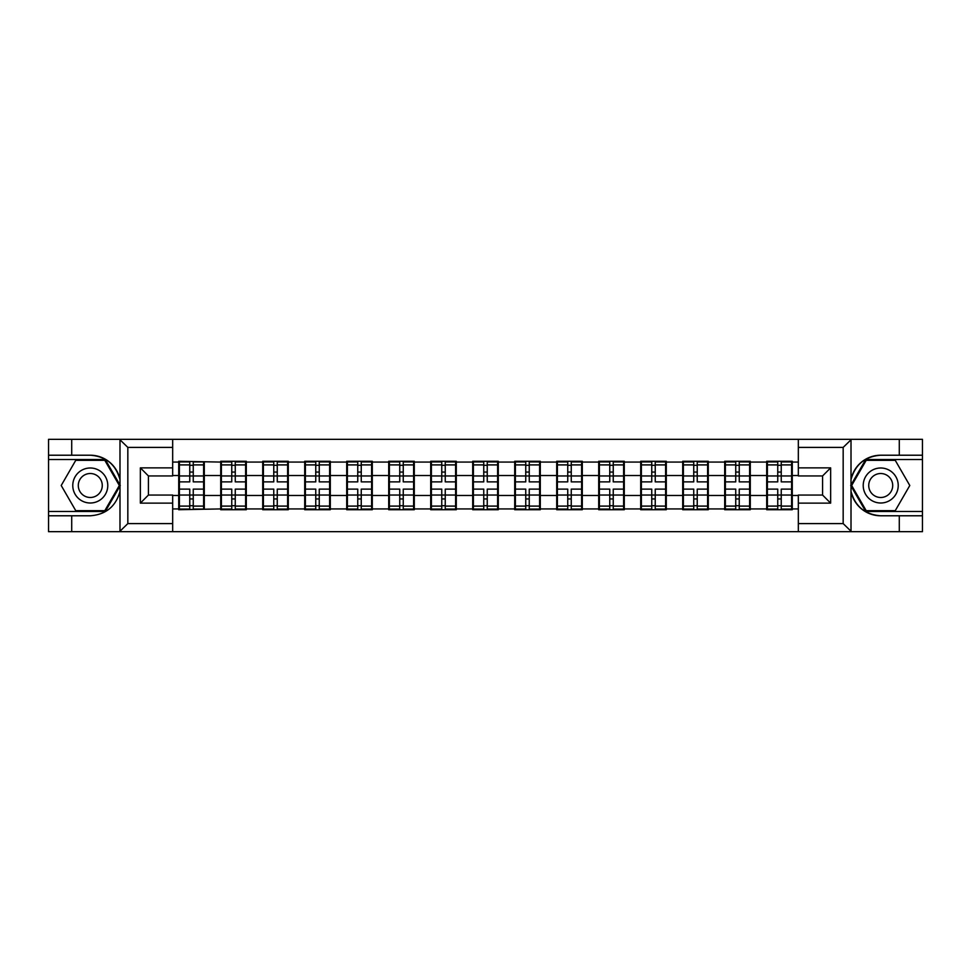 <?xml version="1.0" encoding="UTF-8"?>
<svg xmlns="http://www.w3.org/2000/svg" width="971" height="971" viewBox="0 0 971 971"><rect width="100%" height="100%" fill="white"/><g stroke="black" fill="none" stroke-linecap="round" stroke-linejoin="round"><path stroke-width="1.46" d="M172.668 531.671L798.332 531.671L798.332 495.052L822.571 495.052L822.571 475.948L798.332 475.948L798.332 439.329L172.668 439.329L172.668 475.948L148.429 475.948L148.429 495.052L172.668 495.052L172.668 531.671L119.518 531.671L127.832 523.6L172.668 523.6M119.518 531.671L48.55 531.671L48.55 515.783L71.708 515.783L71.708 531.671L128.779 531.671M792.275 483.485L791.608 483.485M767.381 483.485L766.702 483.485M766.702 487.515L767.381 487.515M791.608 487.515L792.275 487.515M750.28 483.485L749.612 483.485M725.373 483.485L724.706 483.485M724.706 487.515L725.373 487.515M749.612 487.515L750.28 487.515M708.284 483.485L707.604 483.485M683.378 483.485L682.71 483.485M682.71 487.515L683.378 487.515M707.604 487.515L708.284 487.515M666.288 483.485L665.608 483.485M641.382 483.485L640.702 483.485M640.702 487.515L641.382 487.515M665.608 487.515L666.288 487.515M624.28 483.485L623.613 483.485M599.386 483.485L598.706 483.485M598.706 487.515L599.386 487.515M623.613 487.515L624.28 487.515M582.284 483.485L581.617 483.485M557.378 483.485L556.711 483.485M556.711 487.515L557.378 487.515M581.617 487.515L582.284 487.515M540.289 483.485L539.609 483.485M515.383 483.485L514.715 483.485M514.715 487.515L515.383 487.515M539.609 487.515L540.289 487.515M498.293 483.485L497.613 483.485M473.387 483.485L472.707 483.485M472.707 487.515L473.387 487.515M497.613 487.515L498.293 487.515M456.285 483.485L455.617 483.485M431.391 483.485L430.711 483.485M430.711 487.515L431.391 487.515M455.617 487.515L456.285 487.515M414.289 483.485L413.622 483.485M389.383 483.485L388.716 483.485M388.716 487.515L389.383 487.515M413.622 487.515L414.289 487.515M372.294 483.485L371.614 483.485M347.387 483.485L346.72 483.485M346.72 487.515L347.387 487.515M371.614 487.515L372.294 487.515M330.298 483.485L329.618 483.485M305.392 483.485L304.712 483.485M304.712 487.515L305.392 487.515M329.618 487.515L330.298 487.515M288.29 483.485L287.622 483.485M263.396 483.485L262.716 483.485M262.716 487.515L263.396 487.515M287.622 487.515L288.29 487.515M246.294 483.485L245.627 483.485M221.388 483.485L220.72 483.485M220.72 487.515L221.388 487.515M245.627 487.515L246.294 487.515M798.332 462.075L792.275 462.075L792.275 461.274L766.702 461.274L766.702 475.535L750.28 475.535L750.28 495.465L766.702 495.465L766.702 475.535M798.332 508.925L792.275 508.925L792.275 509.726L766.702 509.726L766.702 508.925L750.28 508.925L750.28 509.726L724.706 509.726L724.706 508.925L708.284 508.925L708.284 509.726L682.71 509.726L682.71 508.925L666.288 508.925L666.288 509.726L640.702 509.726L640.702 508.925L624.28 508.925L624.28 509.726L598.706 509.726L598.706 508.925L582.284 508.925L582.284 509.726L556.711 509.726L556.711 508.925L540.289 508.925L540.289 509.726L514.715 509.726L514.715 508.925L498.293 508.925L498.293 509.726L472.707 509.726L472.707 508.925L456.285 508.925L456.285 509.726L430.711 509.726L430.711 508.925L414.289 508.925L414.289 509.726L388.716 509.726L388.716 508.925L372.294 508.925L372.294 509.726L346.72 509.726L346.72 508.925L330.298 508.925L330.298 509.726L304.712 509.726L304.712 508.925L288.29 508.925L288.29 509.726L262.716 509.726L262.716 508.925L246.294 508.925L246.294 509.726L220.72 509.726L220.72 508.925L178.725 509.726L178.725 508.925L172.668 508.925M172.668 462.075L178.725 462.075L178.725 475.535L172.668 475.535M766.702 462.075L750.28 462.075L750.28 461.274L724.706 461.274L724.706 462.075L708.284 462.075L708.284 461.274L682.71 461.274L682.71 462.075L666.288 462.075L666.288 461.274L640.702 461.274L640.702 462.075L624.28 462.075L624.28 461.274L598.706 461.274L598.706 462.075L582.284 462.075L582.284 461.274L556.711 461.274L556.711 462.075L540.289 462.075L540.289 461.274L514.715 461.274L514.715 462.075L498.293 462.075L498.293 461.274L472.707 461.274L472.707 462.075L456.285 462.075L456.285 461.274L430.711 461.274L430.711 462.075L414.289 462.075L414.289 461.274L388.716 461.274L388.716 462.075L372.294 462.075L372.294 461.274L346.72 461.274L346.72 462.075L330.298 462.075L330.298 461.274L304.712 461.274L304.712 462.075L288.29 462.075L288.29 461.274L262.716 461.274L262.716 462.075L246.294 462.075L246.294 461.274L220.72 461.274L220.72 462.075L178.725 461.274L178.725 462.075M766.702 495.465L766.702 508.925M750.28 495.465L750.28 508.925M750.28 462.075L750.28 475.535M708.284 495.465L724.706 495.465L724.706 475.535L708.284 475.535L708.284 508.925M724.706 495.465L724.706 508.925M724.706 462.075L724.706 475.535M708.284 462.075L708.284 475.535M666.288 495.465L682.71 495.465L682.71 475.535L666.288 475.535L666.288 508.925M682.71 495.465L682.71 508.925M682.71 462.075L682.71 475.535M666.288 462.075L666.288 475.535M624.28 495.465L640.702 495.465L640.702 475.535L624.28 475.535L624.28 508.925M640.702 495.465L640.702 508.925M640.702 462.075L640.702 475.535M624.28 462.075L624.28 475.535M582.284 495.465L598.706 495.465L598.706 475.535L582.284 475.535L582.284 508.925M598.706 495.465L598.706 508.925M598.706 462.075L598.706 475.535M582.284 462.075L582.284 475.535M540.289 495.465L556.711 495.465L556.711 475.535L540.289 475.535L540.289 508.925M556.711 495.465L556.711 508.925M556.711 462.075L556.711 475.535M540.289 462.075L540.289 475.535M498.293 495.465L514.715 495.465L514.715 475.535L498.293 475.535L498.293 508.925M514.715 495.465L514.715 508.925M514.715 462.075L514.715 475.535M498.293 462.075L498.293 475.535M456.285 495.465L472.707 495.465L472.707 475.535L456.285 475.535L456.285 508.925M472.707 495.465L472.707 508.925M472.707 462.075L472.707 475.535M456.285 462.075L456.285 475.535M414.289 495.465L430.711 495.465L430.711 475.535L414.289 475.535L414.289 508.925M430.711 495.465L430.711 508.925M430.711 462.075L430.711 475.535M414.289 462.075L414.289 475.535M372.294 495.465L388.716 495.465L388.716 475.535L372.294 475.535L372.294 508.925M388.716 495.465L388.716 508.925M388.716 462.075L388.716 475.535M372.294 462.075L372.294 475.535M330.298 495.465L346.72 495.465L346.72 475.535L330.298 475.535L330.298 508.925M346.72 495.465L346.72 508.925M346.72 462.075L346.72 475.535M330.298 462.075L330.298 475.535M288.29 495.465L304.712 495.465L304.712 475.535L288.29 475.535L288.29 508.925M304.712 495.465L304.712 508.925M304.712 462.075L304.712 475.535M288.29 462.075L288.29 475.535M246.294 495.465L262.716 495.465L262.716 475.535L246.294 475.535L246.294 508.925M262.716 495.465L262.716 508.925M262.716 462.075L262.716 475.535M246.294 462.075L246.294 475.535M204.298 495.465L220.72 495.465L220.72 475.535L204.298 475.535L204.298 508.925M220.72 495.465L220.72 508.925M220.72 462.075L220.72 475.535M204.298 462.075L204.298 475.535M204.298 483.485L203.619 483.485M179.392 483.485L178.725 483.485M178.725 487.515L179.392 487.515M203.619 487.515L204.298 487.515M172.668 495.465L178.725 495.465L178.725 475.535M178.725 495.465L178.725 508.925M128.779 439.329L48.55 439.329L48.55 511.474L105.281 511.474L120.283 485.5L105.281 459.526L48.55 459.526M798.332 475.535L792.275 475.535L792.275 495.465L798.332 495.465M792.275 495.465L792.275 508.925M792.275 462.075L792.275 475.535M179.392 475.96L189.758 475.96L189.758 461.941L179.392 461.941L179.392 489.129L189.758 489.129L189.758 495.04L193.253 495.016L193.253 489.129L203.619 489.129L203.619 461.941L193.253 461.941L193.253 464.903L203.619 464.903M189.758 472.064L193.253 472.064M193.253 465.303L189.758 465.303M179.392 481.871L189.758 481.871L189.758 475.96L193.253 475.984L193.253 481.871L203.619 481.871M179.392 464.903L189.758 464.903M189.758 505.697L193.253 505.697M189.758 498.936L193.253 498.936M179.392 509.059L189.758 509.059L189.758 506.097L179.392 506.097L179.392 509.059M179.392 489.129L179.392 495.04L189.758 495.04L189.758 506.097M179.392 495.04L179.392 506.097M203.619 489.129L203.619 509.059L193.253 509.059L193.253 506.097L203.619 506.097M203.619 495.04L193.253 495.04L193.253 506.097M203.619 475.96L193.253 475.96L193.253 464.903M221.388 475.96L231.753 475.96L231.753 461.941L221.388 461.941L221.388 489.129L231.753 489.129L231.753 495.04L235.261 495.016L235.261 489.129L245.627 489.129L245.627 461.941L235.261 461.941L235.261 464.903L245.627 464.903M231.753 472.064L235.261 472.064M235.261 465.303L231.753 465.303M221.388 481.871L231.753 481.871L231.753 475.96L235.261 475.984L235.261 481.871L245.627 481.871M221.388 464.903L231.753 464.903M231.753 505.697L235.261 505.697M231.753 498.936L235.261 498.936M221.388 509.059L231.753 509.059L231.753 506.097L221.388 506.097L221.388 509.059M221.388 489.129L221.388 495.04L231.753 495.04L231.753 506.097M221.388 495.04L221.388 506.097M245.627 489.129L245.627 509.059L235.261 509.059L235.261 506.097L245.627 506.097M245.627 495.04L235.261 495.04L235.261 506.097M245.627 475.96L235.261 475.96L235.261 464.903M263.396 475.96L273.761 475.96L273.761 461.941L263.396 461.941L263.396 489.129L273.761 489.129L273.761 495.04L277.257 495.016L277.257 489.129L287.622 489.129L287.622 461.941L277.257 461.941L277.257 464.903L287.622 464.903M273.761 472.064L277.257 472.064M277.257 465.303L273.761 465.303M263.396 481.871L273.761 481.871L273.761 475.96L277.257 475.984L277.257 481.871L287.622 481.871M263.396 464.903L273.761 464.903M273.761 505.697L277.257 505.697M273.761 498.936L277.257 498.936M263.396 509.059L273.761 509.059L273.761 506.097L263.396 506.097L263.396 509.059M263.396 489.129L263.396 495.04L273.761 495.04L273.761 506.097M263.396 495.04L263.396 506.097M287.622 489.129L287.622 509.059L277.257 509.059L277.257 506.097L287.622 506.097M287.622 495.04L277.257 495.04L277.257 506.097M287.622 475.96L277.257 475.96L277.257 464.903M305.392 475.96L315.757 475.96L315.757 461.941L305.392 461.941L305.392 489.129L315.757 489.129L315.757 495.04L319.253 495.016L319.253 489.129L329.618 489.129L329.618 461.941L319.253 461.941L319.253 464.903L329.618 464.903M315.757 472.064L319.253 472.064M319.253 465.303L315.757 465.303M305.392 481.871L315.757 481.871L315.757 475.96L319.253 475.984L319.253 481.871L329.618 481.871M305.392 464.903L315.757 464.903M315.757 505.697L319.253 505.697M315.757 498.936L319.253 498.936M305.392 509.059L315.757 509.059L315.757 506.097L305.392 506.097L305.392 509.059M305.392 489.129L305.392 495.04L315.757 495.04L315.757 506.097M305.392 495.04L305.392 506.097M329.618 489.129L329.618 509.059L319.253 509.059L319.253 506.097L329.618 506.097M329.618 495.04L319.253 495.04L319.253 506.097M329.618 475.96L319.253 475.96L319.253 464.903M347.387 475.96L357.753 475.96L357.753 461.941L347.387 461.941L347.387 489.129L357.753 489.129L357.753 495.04L361.248 495.016L361.248 489.129L371.614 489.129L371.614 461.941L361.248 461.941L361.248 464.903L371.614 464.903M357.753 472.064L361.248 472.064M361.248 465.303L357.753 465.303M347.387 481.871L357.753 481.871L357.753 475.96L361.248 475.984L361.248 481.871L371.614 481.871M347.387 464.903L357.753 464.903M357.753 505.697L361.248 505.697M357.753 498.936L361.248 498.936M347.387 509.059L357.753 509.059L357.753 506.097L347.387 506.097L347.387 509.059M347.387 489.129L347.387 495.04L357.753 495.04L357.753 506.097M347.387 495.04L347.387 506.097M371.614 489.129L371.614 509.059L361.248 509.059L361.248 506.097L371.614 506.097M371.614 495.04L361.248 495.04L361.248 506.097M371.614 475.96L361.248 475.96L361.248 464.903M389.383 475.96L399.749 475.96L399.749 461.941L389.383 461.941L389.383 489.129L399.749 489.129L399.749 495.04L403.256 495.016L403.256 489.129L413.622 489.129L413.622 461.941L403.256 461.941L403.256 464.903L413.622 464.903M399.749 472.064L403.256 472.064M403.256 465.303L399.749 465.303M389.383 481.871L399.749 481.871L399.749 475.96L403.256 475.984L403.256 481.871L413.622 481.871M389.383 464.903L399.749 464.903M399.749 505.697L403.256 505.697M399.749 498.936L403.256 498.936M389.383 509.059L399.749 509.059L399.749 506.097L389.383 506.097L389.383 509.059M389.383 489.129L389.383 495.04L399.749 495.04L399.749 506.097M389.383 495.04L389.383 506.097M413.622 489.129L413.622 509.059L403.256 509.059L403.256 506.097L413.622 506.097M413.622 495.04L403.256 495.04L403.256 506.097M413.622 475.96L403.256 475.96L403.256 464.903M81.528 500.66A17.502 17.502 0 0 0 105.438 494.251A17.502 17.502 0 0 0 99.03 470.34A17.502 17.502 0 0 0 75.119 476.749A17.502 17.502 0 0 0 81.528 500.66M84.295 495.878A11.98 11.98 0 0 0 100.656 491.496A11.98 11.98 0 0 0 96.275 475.122A11.98 11.98 0 0 0 79.901 479.504A11.98 11.98 0 0 0 84.295 495.878M75.75 460.327L104.807 460.327L119.348 485.5L104.807 510.673L75.75 510.673L61.209 485.5L75.75 460.327M871.97 500.66A17.502 17.502 0 0 0 895.881 494.251A17.502 17.502 0 0 0 889.472 470.34A17.502 17.502 0 0 0 865.562 476.749A17.502 17.502 0 0 0 871.97 500.66M874.725 495.878A11.98 11.98 0 0 0 891.099 491.496A11.98 11.98 0 0 0 886.705 475.122A11.98 11.98 0 0 0 870.344 479.504A11.98 11.98 0 0 0 874.725 495.878M866.193 460.327L895.25 460.327L909.791 485.5L895.25 510.673L866.193 510.673L851.652 485.5L866.193 460.327M71.708 515.783L90.279 515.783C105.912 514.618 115.816 506.474 119.991 491.362L119.991 479.638C115.816 464.526 105.912 456.382 90.279 455.217L48.55 455.217M48.55 515.783L48.55 511.474M172.668 447.4L127.832 447.4L119.518 439.329L71.708 439.329L71.708 455.217M119.518 439.329L172.668 439.329M90.279 455.217A30.283 30.283 0 0 1 119.991 479.638L119.991 439.56M148.429 475.948L140.358 467.864L172.668 467.864M172.668 503.136L140.358 503.136L148.429 495.052M798.332 439.329L851.482 439.329L843.168 447.4L798.332 447.4M880.721 455.217C865.088 456.382 855.184 464.526 851.009 479.638A30.283 30.283 0 0 1 880.721 455.217L899.292 455.217L899.292 439.329L922.45 439.329L922.45 455.217L899.292 455.217M851.482 439.329L899.292 439.329M922.45 511.474L922.45 459.526L865.719 459.526L850.717 485.5L865.719 511.474L922.45 511.474L922.45 531.671L899.292 531.671L899.292 515.783L922.45 515.783M922.45 455.217L922.45 459.526M880.721 515.783A30.283 30.283 0 0 1 851.009 491.362C855.184 506.474 865.088 514.618 880.721 515.783L899.292 515.783M798.332 523.6L843.168 523.6L851.482 531.671L899.292 531.671M851.482 531.671L798.332 531.671M851.009 439.56L851.009 531.44M822.571 495.052L830.642 503.136L798.332 503.136M798.332 467.864L830.642 467.864L822.571 475.948M431.391 475.96L441.756 475.96L441.756 461.941L431.391 461.941L431.391 489.129L441.756 489.129L441.756 495.04L445.252 495.016L445.252 489.129L455.617 489.129L455.617 461.941L445.252 461.941L445.252 464.903L455.617 464.903M441.756 472.064L445.252 472.064M445.252 465.303L441.756 465.303M431.391 481.871L441.756 481.871L441.756 475.96L445.252 475.984L445.252 481.871L455.617 481.871M431.391 464.903L441.756 464.903M441.756 505.697L445.252 505.697M441.756 498.936L445.252 498.936M431.391 509.059L441.756 509.059L441.756 506.097L431.391 506.097L431.391 509.059M431.391 489.129L431.391 495.04L441.756 495.04L441.756 506.097M431.391 495.04L431.391 506.097M455.617 489.129L455.617 509.059L445.252 509.059L445.252 506.097L455.617 506.097M455.617 495.04L445.252 495.04L445.252 506.097M455.617 475.96L445.252 475.96L445.252 464.903M473.387 475.96L483.752 475.96L483.752 461.941L473.387 461.941L473.387 489.129L483.752 489.129L483.752 495.04L487.248 495.016L487.248 489.129L497.613 489.129L497.613 461.941L487.248 461.941L487.248 464.903L497.613 464.903M483.752 472.064L487.248 472.064M487.248 465.303L483.752 465.303M473.387 481.871L483.752 481.871L483.752 475.96L487.248 475.984L487.248 481.871L497.613 481.871M473.387 464.903L483.752 464.903M483.752 505.697L487.248 505.697M483.752 498.936L487.248 498.936M473.387 509.059L483.752 509.059L483.752 506.097L473.387 506.097L473.387 509.059M473.387 489.129L473.387 495.04L483.752 495.04L483.752 506.097M473.387 495.04L473.387 506.097M497.613 489.129L497.613 509.059L487.248 509.059L487.248 506.097L497.613 506.097M497.613 495.04L487.248 495.04L487.248 506.097M497.613 475.96L487.248 475.96L487.248 464.903M515.383 475.96L525.748 475.96L525.748 461.941L515.383 461.941L515.383 489.129L525.748 489.129L525.748 495.04L529.244 495.016L529.244 489.129L539.609 489.129L539.609 461.941L529.244 461.941L529.244 464.903L539.609 464.903M525.748 472.064L529.244 472.064M529.244 465.303L525.748 465.303M515.383 481.871L525.748 481.871L525.748 475.96L529.244 475.984L529.244 481.871L539.609 481.871M515.383 464.903L525.748 464.903M525.748 505.697L529.244 505.697M525.748 498.936L529.244 498.936M515.383 509.059L525.748 509.059L525.748 506.097L515.383 506.097L515.383 509.059M515.383 489.129L515.383 495.04L525.748 495.04L525.748 506.097M515.383 495.04L515.383 506.097M539.609 489.129L539.609 509.059L529.244 509.059L529.244 506.097L539.609 506.097M539.609 495.04L529.244 495.04L529.244 506.097M539.609 475.96L529.244 475.96L529.244 464.903M557.378 475.96L567.744 475.96L567.744 461.941L557.378 461.941L557.378 489.129L567.744 489.129L567.744 495.04L571.251 495.016L571.251 489.129L581.617 489.129L581.617 461.941L571.251 461.941L571.251 464.903L581.617 464.903M567.744 472.064L571.251 472.064M571.251 465.303L567.744 465.303M557.378 481.871L567.744 481.871L567.744 475.96L571.251 475.984L571.251 481.871L581.617 481.871M557.378 464.903L567.744 464.903M567.744 505.697L571.251 505.697M567.744 498.936L571.251 498.936M557.378 509.059L567.744 509.059L567.744 506.097L557.378 506.097L557.378 509.059M557.378 489.129L557.378 495.04L567.744 495.04L567.744 506.097M557.378 495.04L557.378 506.097M581.617 489.129L581.617 509.059L571.251 509.059L571.251 506.097L581.617 506.097M581.617 495.04L571.251 495.04L571.251 506.097M581.617 475.96L571.251 475.96L571.251 464.903M599.386 475.96L609.752 475.96L609.752 461.941L599.386 461.941L599.386 489.129L609.752 489.129L609.752 495.04L613.247 495.016L613.247 489.129L623.613 489.129L623.613 461.941L613.247 461.941L613.247 464.903L623.613 464.903M609.752 472.064L613.247 472.064M613.247 465.303L609.752 465.303M599.386 481.871L609.752 481.871L609.752 475.96L613.247 475.984L613.247 481.871L623.613 481.871M599.386 464.903L609.752 464.903M609.752 505.697L613.247 505.697M609.752 498.936L613.247 498.936M599.386 509.059L609.752 509.059L609.752 506.097L599.386 506.097L599.386 509.059M599.386 489.129L599.386 495.04L609.752 495.04L609.752 506.097M599.386 495.04L599.386 506.097M623.613 489.129L623.613 509.059L613.247 509.059L613.247 506.097L623.613 506.097M623.613 495.04L613.247 495.04L613.247 506.097M623.613 475.96L613.247 475.96L613.247 464.903M641.382 475.96L651.747 475.96L651.747 461.941L641.382 461.941L641.382 489.129L651.747 489.129L651.747 495.04L655.243 495.016L655.243 489.129L665.608 489.129L665.608 461.941L655.243 461.941L655.243 464.903L665.608 464.903M651.747 472.064L655.243 472.064M655.243 465.303L651.747 465.303M641.382 481.871L651.747 481.871L651.747 475.96L655.243 475.984L655.243 481.871L665.608 481.871M641.382 464.903L651.747 464.903M651.747 505.697L655.243 505.697M651.747 498.936L655.243 498.936M641.382 509.059L651.747 509.059L651.747 506.097L641.382 506.097L641.382 509.059M641.382 489.129L641.382 495.04L651.747 495.04L651.747 506.097M641.382 495.04L641.382 506.097M665.608 489.129L665.608 509.059L655.243 509.059L655.243 506.097L665.608 506.097M665.608 495.04L655.243 495.04L655.243 506.097M665.608 475.96L655.243 475.96L655.243 464.903M683.378 475.96L693.743 475.96L693.743 461.941L683.378 461.941L683.378 489.129L693.743 489.129L693.743 495.04L697.239 495.016L697.239 489.129L707.604 489.129L707.604 461.941L697.239 461.941L697.239 464.903L707.604 464.903M693.743 472.064L697.239 472.064M697.239 465.303L693.743 465.303M683.378 481.871L693.743 481.871L693.743 475.96L697.239 475.984L697.239 481.871L707.604 481.871M683.378 464.903L693.743 464.903M693.743 505.697L697.239 505.697M693.743 498.936L697.239 498.936M683.378 509.059L693.743 509.059L693.743 506.097L683.378 506.097L683.378 509.059M683.378 489.129L683.378 495.04L693.743 495.04L693.743 506.097M683.378 495.04L683.378 506.097M707.604 489.129L707.604 509.059L697.239 509.059L697.239 506.097L707.604 506.097M707.604 495.04L697.239 495.04L697.239 506.097M707.604 475.96L697.239 475.96L697.239 464.903M725.373 475.96L735.739 475.96L735.739 461.941L725.373 461.941L725.373 489.129L735.739 489.129L735.739 495.04L739.247 495.016L739.247 489.129L749.612 489.129L749.612 461.941L739.247 461.941L739.247 464.903L749.612 464.903M735.739 472.064L739.247 472.064M739.247 465.303L735.739 465.303M725.373 481.871L735.739 481.871L735.739 475.96L739.247 475.984L739.247 481.871L749.612 481.871M725.373 464.903L735.739 464.903M735.739 505.697L739.247 505.697M735.739 498.936L739.247 498.936M725.373 509.059L735.739 509.059L735.739 506.097L725.373 506.097L725.373 509.059M725.373 489.129L725.373 495.04L735.739 495.04L735.739 506.097M725.373 495.04L725.373 506.097M749.612 489.129L749.612 509.059L739.247 509.059L739.247 506.097L749.612 506.097M749.612 495.04L739.247 495.04L739.247 506.097M749.612 475.96L739.247 475.96L739.247 464.903M767.381 475.96L777.747 475.96L777.747 461.941L767.381 461.941L767.381 489.129L777.747 489.129L777.747 495.04L781.242 495.016L781.242 489.129L791.608 489.129L791.608 461.941L781.242 461.941L781.242 464.903L791.608 464.903M777.747 472.064L781.242 472.064M781.242 465.303L777.747 465.303M767.381 481.871L777.747 481.871L777.747 475.96L781.242 475.984L781.242 481.871L791.608 481.871M767.381 464.903L777.747 464.903M777.747 505.697L781.242 505.697M777.747 498.936L781.242 498.936M767.381 509.059L777.747 509.059L777.747 506.097L767.381 506.097L767.381 509.059M767.381 489.129L767.381 495.04L777.747 495.04L777.747 506.097M767.381 495.04L767.381 506.097M791.608 489.129L791.608 509.059L781.242 509.059L781.242 506.097L791.608 506.097M791.608 495.04L781.242 495.04L781.242 506.097M791.608 475.96L781.242 475.96L781.242 464.903M119.991 531.44L119.991 491.362M127.832 447.4L127.832 523.6M140.358 503.136L140.358 467.864M843.168 523.6L843.168 447.4M830.642 467.864L830.642 503.136"/></g></svg>
